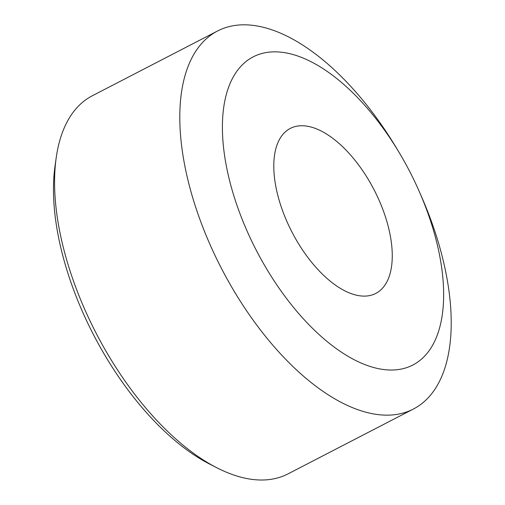 <?xml version="1.0" encoding="UTF-8"?>
<svg xmlns="http://www.w3.org/2000/svg" width="505" height="505" viewBox="0 0 505 505"><rect width="100%" height="100%" fill="white"/><g stroke="black" fill="none" stroke-linecap="round" stroke-linejoin="round"><path stroke-width="0.76" d="M408.924 169.964A173.531 86.241 -117.4 0 1 419.099 191.136A173.531 86.241 -117.4 0 1 408.091 367.129A173.531 86.241 -117.4 0 1 257.127 251.894A173.531 86.241 -117.4 0 1 248.29 59.836A173.531 86.241 -117.4 0 1 398.912 152.112A173.531 86.241 -117.4 0 1 408.924 169.964M419.099 191.136L421.107 195.706A212.883 105.797 -117.4 0 1 413.324 409.069A212.883 105.797 -117.4 0 1 222.402 270.244A212.883 105.797 -117.4 0 1 217.706 30.906A212.883 105.797 -117.4 0 1 396.343 147.832L398.912 152.112M413.324 409.069L288.027 473.879A212.883 105.797 -117.4 0 1 216.582 467.636A212.883 105.797 -117.4 0 1 97.105 335.055A212.883 105.797 -117.4 0 1 56.225 157.636A212.883 105.797 -117.4 0 1 92.409 95.716L217.706 30.906M216.582 467.636L209.247 463.861A204.683 101.72 -117.4 0 1 94.372 336.387A204.683 101.72 -117.4 0 1 55.064 165.798L56.225 157.636M292.382 232.862A92.914 46.176 -117.4 0 1 290.337 128.403A92.914 46.176 -117.4 0 1 373.662 188.99A92.914 46.176 -117.4 0 1 375.714 293.455A92.914 46.176 -117.4 0 1 292.382 232.862"/></g></svg>
